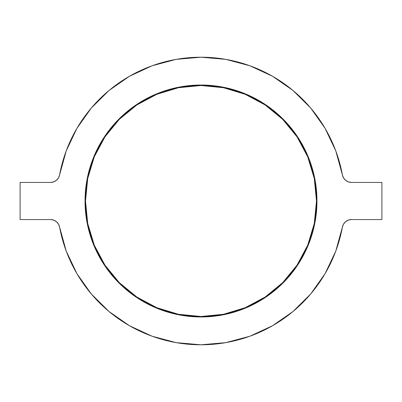 <?xml version="1.0" encoding="UTF-8"?>
<svg xmlns="http://www.w3.org/2000/svg" width="402" height="402" viewBox="0 0 402 402"><rect width="100%" height="100%" fill="white"/><g stroke="black" fill="none" stroke-linecap="round" stroke-linejoin="round"><path stroke-width="0.6" d="M314.736 178.377L316.962 201L316.5 201A115.5 115.5 0 0 1 201 316.5A115.5 115.5 0 0 1 85.5 201L85.038 201A115.962 115.962 0 0 0 201 316.962A115.962 115.962 0 0 0 316.962 201L314.736 223.623L308.133 245.376L297.42 265.426L282.998 282.998L265.426 297.42L245.376 308.133L223.623 314.736L201 316.962L178.377 314.736L156.624 308.133L136.574 297.42L119.002 282.998L104.58 265.426L93.867 245.376L87.264 223.623L85.038 201L87.264 178.377L93.867 156.624L104.58 136.574L119.002 119.002L136.574 104.58L156.624 93.867L178.377 87.264L201 85.038L223.623 87.264L245.376 93.867L265.426 104.58L282.998 119.002L297.42 136.574L308.133 156.624L314.736 178.377L316.962 201L314.736 223.623M59.607 174.855A143.79 143.79 0 0 1 342.393 174.855L335.76 150.84L325.077 128.328L310.671 108.002L292.968 90.465L272.506 76.249L249.898 65.777L225.823 59.365L201 57.21L176.177 59.365L152.102 65.777L129.494 76.249L109.032 90.465L91.329 108.002L76.923 128.328L66.24 150.84L59.607 174.855L58.486 177.86L56.416 180.302L53.637 181.895L50.481 182.448L20.1 182.448L20.1 219.552L50.481 219.552L53.637 220.105L56.416 221.698L58.486 224.14L59.607 227.145L66.24 251.16L76.923 273.672L91.329 293.998L109.032 311.535L129.494 325.751L152.102 336.223L176.177 342.635L201 344.79L225.823 342.635L249.898 336.223L272.506 325.751L292.968 311.535L310.671 293.998L325.077 273.672L335.76 251.16L342.393 227.145A143.79 143.79 0 0 1 59.607 227.145A9.276 9.276 0 0 0 50.481 219.552L20.1 219.552L20.1 182.448L50.481 182.448A9.276 9.276 0 0 0 59.607 174.855A143.79 143.79 0 0 1 342.393 174.855L343.514 177.86L345.584 180.302L348.363 181.895L351.519 182.448A9.276 9.276 0 0 1 342.393 174.855M381.9 182.448L351.519 182.448L381.9 182.448L381.9 219.552L381.9 182.448M342.393 227.145L343.514 224.14L345.584 221.698L348.363 220.105L351.519 219.552L381.9 219.552L351.519 219.552A9.276 9.276 0 0 0 342.393 227.145A143.79 143.79 0 0 1 59.607 227.145M87.264 223.623L85.038 201L87.264 178.377M93.867 156.624L104.58 136.574M297.42 136.574L308.133 156.624M308.133 245.376L297.42 265.426M104.58 265.426L93.867 245.376M316.5 201L314.279 178.468L307.706 156.8L297.033 136.831L282.671 119.329L265.169 104.967L245.2 94.294L223.532 87.721L201 85.5L178.468 87.721L156.8 94.294L136.831 104.967L119.329 119.329L104.967 136.831L94.294 156.8L87.721 178.468L85.5 201L87.721 223.532L94.294 245.2L104.967 265.169L119.329 282.671L136.831 297.033L156.8 307.706L178.468 314.279L201 316.5L223.532 314.279L245.2 307.706L265.169 297.033L282.671 282.671L297.033 265.169L307.706 245.2L314.279 223.532L316.5 201L316.962 201A115.962 115.962 0 0 0 201 85.038A115.962 115.962 0 0 0 85.038 201L85.5 201A115.5 115.5 0 0 1 201 85.5A115.5 115.5 0 0 1 316.5 201"/></g></svg>
